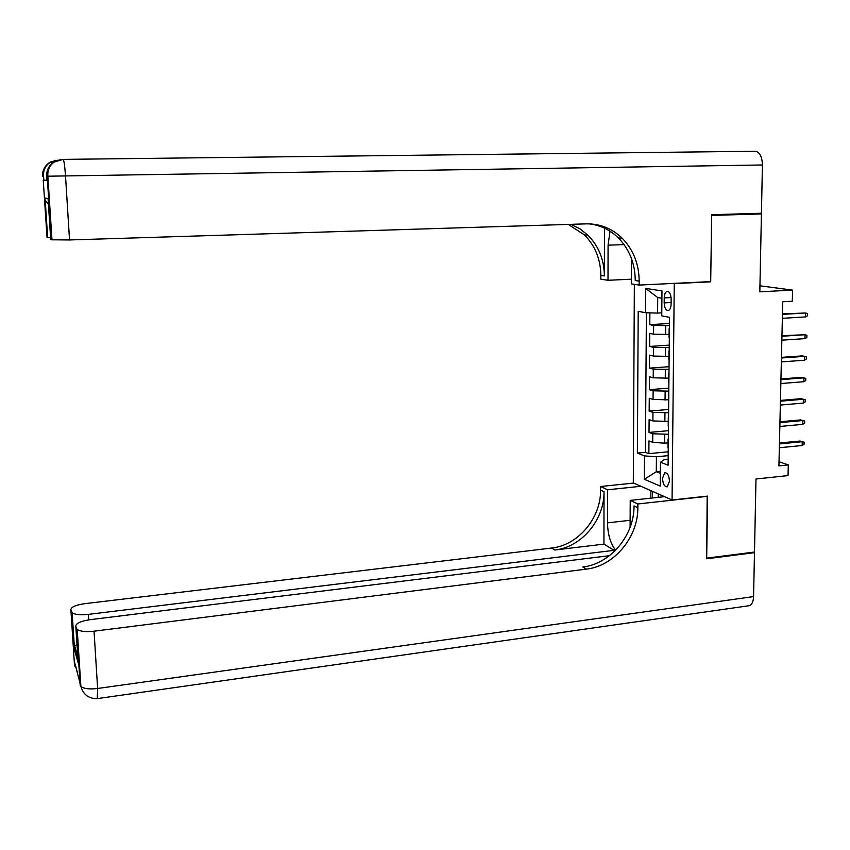 <?xml version="1.0" encoding="UTF-8"?>
<svg xmlns="http://www.w3.org/2000/svg" width="850" height="850" viewBox="0 0 850 850"><rect width="100%" height="100%" fill="white"/><g stroke="black" fill="none" stroke-linecap="round" stroke-linejoin="round"><path stroke-width="1.27" d="M669.481 481.238C669.046 475.469 667.463 472.653 664.711 472.77L662.511 478.337C662.936 484.086 664.53 486.912 667.282 486.795L669.481 481.238M634.355 284.346L633.303 482.906L672.063 499.991L674.263 283.603L673.062 283.422M672.063 499.991L707.582 496.103L706.679 558.121L754.492 552.043L755.99 478.996L788.035 475.596L788.301 464.908L779.014 461.763M752.069 213.52L761.419 213.934L759.826 291.826L792.572 290.116L759.942 285.812M709.452 281.658L710.696 281.817L711.662 215.422L761.419 213.934M649.878 312.853L649.793 324.658L669.449 323.478M669.088 334.443L653.554 334.231L649.729 333.381L649.634 346.439L669.247 345.142M668.876 356.362L653.395 356.076L649.57 355.119L649.485 368.114L669.035 366.701M668.674 378.154L653.225 377.814L649.421 376.741L649.326 389.661L668.833 388.142M668.461 399.829L653.055 399.436L649.262 398.257L649.166 411.103L668.631 409.466M668.259 421.398L652.896 420.941L649.113 419.645L649.018 432.427L668.419 430.684M792.572 290.116L792.296 301.261L782.744 301.793L778.919 465.874L788.301 464.908M664.222 297.904L664.179 302.897C664.498 308.114 665.933 310.643 668.472 310.484C670.087 309.676 670.958 307.541 671.107 304.098L671.149 299.051C670.831 293.834 669.407 291.306 666.889 291.465C665.253 292.294 664.36 294.44 664.222 297.904L671.086 297.543M668.153 459.361L664.052 459.754L660.482 462.219L668.089 465.226L669.513 317.326L661.757 315.849L661.969 290.934L645.617 288.373L645.458 312.726L638.201 311.334L637.383 453.082L644.502 455.897L656.423 456.779L656.296 471.729L660.386 473.408M660.482 462.219L660.28 486.115L644.343 479.283L644.502 455.897M668.387 434.254L652.789 433.787L649.018 432.427M668.058 442.85L664.668 443.169L664.742 434.594M668.599 412.76L652.959 412.356L649.166 411.103M668.801 391.149L653.129 390.798L649.326 389.661M669.014 369.431L653.289 369.134L649.485 368.114M669.226 347.586L653.459 347.353L649.634 346.439M669.428 325.635L653.629 325.454L649.793 324.658M646.393 312.747L645.437 452.317L648.869 453.645L668.217 451.786M664.668 443.169L652.726 442.329L648.954 440.927L648.869 453.645M669.322 337.652L669.067 337.046M669.407 328.684L669.407 328.015M661.906 298.244L657.719 297.543L657.592 313.087L645.458 312.726M661.778 312.842L657.592 313.087M710.696 281.817L674.263 283.603M660.407 471.314L656.296 471.729L644.343 479.283M668.185 455.642L656.423 456.779M669.184 351.061L669.194 350.296M669.109 359.168L669.099 359.975M668.971 373.309L668.982 372.449M668.897 381.278L668.886 382.171M668.759 395.431L668.769 394.485M668.684 403.272L668.674 404.249M668.546 417.435L668.557 416.404M668.472 425.138L668.472 426.211M668.344 439.333L668.355 438.207M645.437 452.317L637.383 453.082M668.27 446.898L668.259 448.056M657.719 297.543L645.617 288.373M805.513 316.922L807.447 315.817L807.5 313.65L805.609 313.002L805.513 316.922L782.361 318.314M782.446 314.373L805.609 313.002L782.468 313.873M46.963 180.232L43.244 180.264L46.963 180.359L46.697 176.226L65.514 175.929L69.53 239.955L51.308 239.796L47.186 176.216C46.984 170.244 49.311 165.538 54.156 162.095L63.112 159.386C63.994 160.268 64.791 165.782 65.514 175.929L762.418 164.974L761.43 213.244L711.673 214.721L710.696 281.594L639.147 285.079L639.168 281.106C639.019 264.074 633.378 249.794 622.264 238.287C612.117 228.48 600.1 223.667 586.192 223.858L69.53 239.955M47.451 180.338L48.121 180.317M610.024 231.232L608.079 245.183L608.005 280.288L600.833 279.193L600.844 275.432C600.621 259.324 595.17 245.82 584.503 234.94L568.278 224.421M639.147 285.079L631.295 283.868L631.423 258.421M604.467 228.161L604.382 275.953C604.169 259.76 598.697 246.192 587.987 235.248L579.944 228.852L570.817 224.336M48.418 204.064L45.22 200.303L44.476 197.901L48.068 198.602L50.713 239.466L51.308 239.796M63.144 159.386L755.183 151.258C759.709 151.948 762.121 156.528 762.418 164.974M631.316 279.204L608.005 280.288M50.596 237.681L47.047 237.405L44.476 197.901M43.244 180.264L47.047 237.405M639.168 281.106L635.247 280.521C635.088 263.585 629.468 249.39 618.396 237.947C610.162 229.914 600.451 225.218 589.263 223.858M48.068 198.602L48.163 200.133M80.198 685.408L76.5 628.49L77.201 629.468C80.229 631.476 85.839 632.049 94.042 631.199L97.623 688.479C89.494 689.414 83.916 688.766 80.899 686.513L74.779 662.936L75.002 666.464L74.449 664.456L70.879 609.747L72.133 612.754C74.991 614.646 80.399 615.188 88.368 614.38L88.708 619.852M78.901 665.497L79.549 665.635M97.261 698.604L97.623 688.479L753.578 596.594L754.481 552.67L706.669 558.769L707.168 496.145M640.953 486.285L607.559 489.781L607.495 522.867C607.782 534.565 610.491 543.671 615.623 550.194M607.559 489.781L600.578 486.508L600.567 490.078C601.046 518.011 578.085 545.413 551.618 548.048L84.756 603.67C75.671 605.009 71.039 607.038 70.879 609.747M603.936 544.117L604.021 491.714C604.488 519.786 581.421 547.326 554.838 550.003L603.936 544.117L614.975 550.843M707.582 496.315L637.861 503.965L637.84 507.726C638.191 537.168 614.072 566.164 586.372 569.128L94.042 631.199M637.861 503.965L630.222 500.395L630.094 527.319M614.975 550.226L88.368 614.38M753.578 596.594C753.366 601.407 752.069 604.414 749.668 605.646L747.872 605.901M754.481 552.67L753.398 552.181M664.53 496.666L630.222 500.395M633.686 483.076L600.578 486.508M609.429 555.698L90.142 619.661C80.729 621.095 75.958 623.263 75.809 626.195L78.2 662.989L73.844 647.572L74.683 645.979L76.999 644.438M76.5 628.49L75.809 626.195M637.84 507.726L634.026 505.92C634.398 535.213 610.396 564.049 582.813 566.971L586.372 569.128M78.062 660.907L78.2 662.989M650.834 498.153L650.888 490.663M652.534 491.385L652.481 497.973M658.24 493.903L658.219 497.356M804.939 338.629L806.873 337.514L806.926 335.346L805.046 334.73L804.939 338.629L781.851 340.17M781.936 336.249L805.046 334.73L781.957 335.686M804.376 360.23L806.299 359.093L806.363 356.936L804.482 356.352L804.376 360.23L781.341 361.919M781.437 358.009L804.482 356.352L802.219 355.884L781.447 357.372M803.824 381.724L805.736 380.556L805.789 378.42L803.919 377.857L803.824 381.724L780.842 383.541M780.927 379.663L803.919 377.857L801.667 377.336L780.948 378.951M803.261 403.102L805.173 401.912L805.237 399.776L803.367 399.256L803.261 403.102L780.343 405.057M780.428 401.189L803.367 399.256L801.114 398.682L780.449 400.424M779.928 422.609L802.804 420.538L800.562 419.911L804.674 421.037L802.804 420.538L802.708 424.362L779.843 426.456M800.562 419.911L779.949 421.77M804.674 421.037L804.621 423.151L802.708 424.362M779.429 443.923L802.251 441.713L800.02 441.033L804.111 442.17L802.251 441.713L802.156 445.517L779.344 447.748M800.02 441.033L779.45 443.009M804.111 442.17L804.058 444.284L802.156 445.517M664.859 421.696L664.944 413.068M665.061 400.106L665.136 391.446M665.263 378.409L665.338 369.697M665.454 356.596L665.539 347.831M665.656 334.666L665.741 325.858M653.554 334.231L653.629 325.454M652.726 442.329L652.789 433.787M652.896 420.941L652.959 412.356M653.055 399.436L653.129 390.798M653.225 377.814L653.289 369.134M653.395 356.076L653.459 347.353M671.117 302.526L664.179 302.897M604.382 275.953L600.844 275.432M60.456 159.619L53.635 162.169C48.822 165.591 46.506 170.276 46.697 176.226M55.749 160.342L49.672 162.722C45.018 166.026 42.787 170.542 42.978 176.279L43.573 176.279L43.839 180.264M51.372 161.596L49.204 162.786C44.561 166.079 42.341 170.574 42.532 176.29M43.573 176.279C43.159 170.489 45.188 165.973 49.672 162.722L58.108 160.119M624.07 244.587L608.079 245.183M604.021 491.714L600.567 490.078M554.838 550.003L551.618 548.048M73.844 647.572L71.517 611.872M76.128 667.845L75.002 666.464M630.126 520.285L607.495 522.867M665.678 472.664L664.711 472.77M669.056 337.546L669.141 328.589M668.844 359.848L668.929 350.944M668.631 382.033L668.716 373.171M668.419 404.101L668.504 395.293M668.217 426.041L668.302 417.286M668.004 447.876L668.089 439.152M667.898 291.412L666.889 291.465M587.987 235.248L584.503 234.94M618.396 237.947L622.264 238.287M45.22 200.303L47.653 237.532M55.888 160.926L54.156 162.095C49.502 165.474 47.409 170.181 47.855 176.205L51.977 239.934M72.133 612.754L74.332 646.404M75.512 665.603L77.212 671.766M79.507 674.857L80.187 675.506M77.201 629.468L80.899 686.513C83.364 694.832 88.921 698.849 97.591 698.572L749.668 605.646M74.683 645.979L77.807 656.933"/></g></svg>
